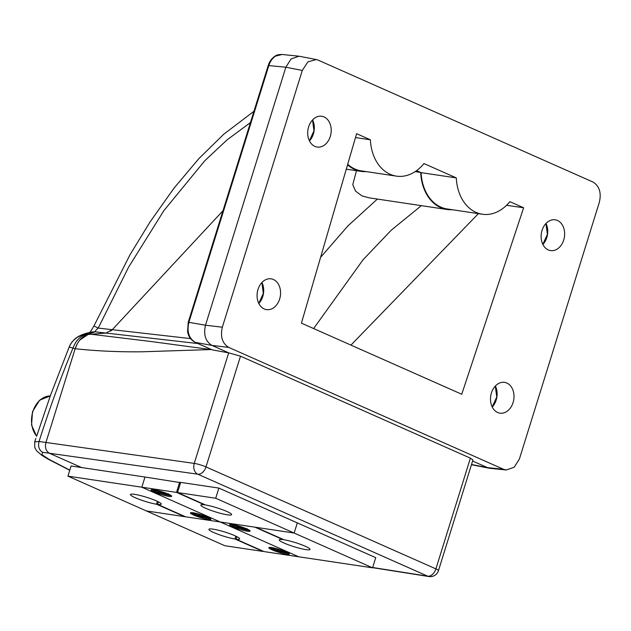 <?xml version="1.0" encoding="UTF-8"?>
<svg xmlns="http://www.w3.org/2000/svg" width="631" height="631" viewBox="0 0 631 631"><rect width="100%" height="100%" fill="white"/><g stroke="black" fill="none" stroke-linecap="round" stroke-linejoin="round"><path stroke-width="0.95" d="M275.471 56.167A2.682 1.483 57.2 0 0 274.84 56.301C276.157 55.078 278.539 54.471 281.994 54.479L275.471 56.167C272.395 58.226 270.194 61.333 268.853 65.49L188.906 322.181C186.729 331.685 188.882 338.413 195.358 342.388L212.213 349.858L228.816 352.887L240.49 356.168L470.395 458.145L472.942 459.928L438.466 570.605A8.589 1.152 17.3 0 0 435.895 568.894A8.589 5.576 113.9 0 1 427.739 576.182L197.834 474.204A8.589 6.578 -82 0 1 194.245 463.406L228.674 352.863M370.397 139.806L356.618 133.685L301.421 323.143L461.734 394.249L523.635 207.773L509.848 201.66A42.955 32.173 -81.5 0 1 482.336 214.225A42.955 32.173 -81.5 0 1 476.034 212.387A42.955 32.173 -81.5 0 1 456.3 177.903L423.953 163.555A42.955 32.173 -81.5 0 1 396.434 176.128A42.955 32.173 -81.5 0 1 390.132 174.282A42.955 32.173 -81.5 0 1 370.397 139.806L355.482 137.574M396.434 176.128L361.255 170.867A42.955 32.173 -81.5 0 1 354.953 169.021A42.955 32.173 -81.5 0 1 347.713 164.265M482.336 214.225L447.158 208.964A42.955 32.173 -81.5 0 1 440.848 207.126A42.955 32.173 -81.5 0 1 421.114 172.642L416.594 170.638L420.703 172.46L415.159 171.624M557.465 220.464A15.57 11.666 -81.5 0 1 564.122 238.479A15.57 11.666 -81.5 0 1 550.579 250.602A15.57 11.666 -81.5 0 1 548.292 249.931A15.57 11.666 -81.5 0 1 541.635 231.916A15.57 11.666 -81.5 0 1 555.185 219.801A15.57 11.666 -81.5 0 1 557.465 220.464M506.835 383.033A15.57 11.666 -81.5 0 1 513.484 401.048A15.57 11.666 -81.5 0 1 499.941 413.163A15.57 11.666 -81.5 0 1 497.654 412.5A15.57 11.666 -81.5 0 1 491.005 394.485A15.57 11.666 -81.5 0 1 504.548 382.362A15.57 11.666 -81.5 0 1 506.835 383.033M324.042 116.932A15.57 11.666 -81.5 0 1 330.699 134.939A15.57 11.666 -81.5 0 1 317.156 147.062A15.57 11.666 -81.5 0 1 314.869 146.392A15.57 11.666 -81.5 0 1 308.22 128.377A15.57 11.666 -81.5 0 1 321.763 116.262A15.57 11.666 -81.5 0 1 324.042 116.932M273.412 279.494A15.57 11.666 -81.5 0 1 280.061 297.509A15.57 11.666 -81.5 0 1 266.519 309.624A15.57 11.666 -81.5 0 1 264.231 308.961A15.57 11.666 -81.5 0 1 257.582 290.946A15.57 11.666 -81.5 0 1 271.125 278.831A15.57 11.666 -81.5 0 1 273.412 279.494M456.3 177.903L421.114 172.642M523.635 207.773L506.551 205.288M180.214 483.953L179.157 483.796M69.773 470.284L48.027 459.108L42.017 455.424L36.677 450.936L34.784 447.6L34.713 441.889L39.043 441.495L45.937 442.465C44.793 447.537 45.945 451.133 49.384 453.247L81.667 467.563L49.384 453.247C45.945 451.133 44.793 447.537 45.937 442.465L75.136 348.746C77.692 341.197 81.975 336.449 87.977 334.485L105.969 333.058L112.286 329.69L190.53 338.602M350.946 345.11L478.408 213.641L350.946 345.11M212.213 349.858L211.803 349.692L212.213 349.858M250.444 122.556L227.042 139.901L204.767 160.771L163.894 210.604L128.614 267.134L98.223 328.088C95.794 330.226 94.8 331.472 95.242 331.835L88.514 333.925L152.67 341.726L211.803 349.692M210.565 349.558L142.07 351.79C119.054 352.051 96.748 351.033 75.136 348.746L69.181 347.011L50.527 395.235L36.701 436.076M228.785 347.421L211.961 345.409C205.509 341.45 203.356 334.714 205.501 325.21L222.325 327.213C220.18 336.717 222.333 343.453 228.785 347.421L503.451 469.251L506.243 469.992L514.226 467.208L519.4 458.982L599.371 202.212C601.524 192.707 599.371 185.971 592.919 182.004L318.253 60.174L316.289 59.551L307.881 61.885L302.304 70.443L285.859 67.209L268.207 65.529L188.251 322.22L205.501 325.21L285.859 67.209L291.033 58.991L299.015 56.198L281.994 54.479M222.325 327.213L302.304 70.443M222.972 210.754L112.286 329.69L222.972 210.754M471.523 464.495L487.526 467.642L472.603 461.024M194.829 342.128A2.682 1.743 -66.1 0 0 195.105 342.31A2.682 1.743 -66.1 0 0 195.358 342.388L211.961 345.409L228.816 352.887M197.905 343.548L95.242 331.835A21.478 18.252 77.9 0 0 91.227 332.158L91.227 332.158C86.124 333.105 81.778 334.596 78.181 336.615C76.059 338.169 74.742 338.295 70.759 343.934L69.181 347.011M428.962 576.545A8.589 6.286 -81 0 1 428.93 576.537A8.589 6.286 -81 0 1 427.739 576.182L372.669 567.506M316.289 59.551L299.015 56.198M471.452 464.708L471.917 464.81L471.452 464.708M503.451 469.251L487.526 467.642L489.482 468.265L506.243 469.992M452.198 209.721A43.492 32.575 -81.5 0 1 447.071 209.5A43.492 32.575 -81.5 0 1 440.69 207.631A43.492 32.575 -81.5 0 1 420.703 172.46M356.476 170.693L352.776 184.623L355.505 191.067L361.894 195.847L368.914 197.803L447.071 209.5M366.303 171.616A43.492 32.575 -81.5 0 1 361.177 171.395A43.492 32.575 -81.5 0 1 354.796 169.534A43.492 32.575 -81.5 0 1 347.555 164.794M50.961 394.036L50.527 395.235M377.362 199.073L347.862 225.961L320.595 257.33M421.35 205.651L391.283 230.173L363.101 259.72L313.615 328.554M88.072 334.469L79.798 340.046M77.55 343.232L75.136 348.738L45.937 442.465L194.245 463.406A8.589 1.152 -162.7 0 1 194.387 463.422A8.589 1.152 -162.7 0 1 205.99 466.916A8.589 5.576 113.9 0 1 197.834 474.204L42.64 452.293L41.93 454.706L48.973 459.329L69.82 470.127M91.227 332.158L89.003 332.947C89.113 333.704 90.761 331.378 93.94 325.959L98.223 328.088L112.279 329.697L110.599 331.18M42.64 452.293C39.067 450.187 37.876 446.59 39.043 441.495C49.589 408.399 60.844 377.393 72.825 348.478C75.901 339.951 81.131 335.1 88.514 333.925C86.384 333.578 82.819 334.619 77.802 337.049C73.606 339.707 70.735 343.035 69.189 347.034M372.566 567.829L298.684 556.779L220.258 521.987L254.908 527.169L282.933 539.6A16.106 2.161 -162.7 0 0 279.273 539.852A16.106 2.161 -162.7 0 0 288.683 544.9A16.106 2.161 -162.7 0 0 305.861 549.617A16.106 2.161 -162.7 0 0 310.034 549.435A16.106 2.161 -162.7 0 0 300.979 544.514A16.106 2.161 -162.7 0 0 283.989 539.757L255.965 527.327L294.141 533.037L297.304 522.878L375.737 557.67L372.566 567.829L294.141 533.037L297.304 522.878L218.87 488.086L180.703 482.376L177.54 492.543L205.564 504.974A16.106 2.161 -162.7 0 1 222.554 509.73A16.106 2.161 -162.7 0 1 231.601 514.644A16.106 2.161 -162.7 0 1 227.428 514.825A16.106 2.161 -162.7 0 1 210.249 510.116A16.106 2.161 -162.7 0 1 200.847 505.068A16.106 2.161 -162.7 0 1 204.507 504.816L176.483 492.385L141.825 487.195L144.988 477.036L71.106 465.986L67.943 476.145L224.802 545.72L262.977 551.431L234.953 539L235.836 536.153M232.374 524.566A10.735 1.436 -162.7 0 0 229.589 524.684A10.735 1.436 -162.7 0 0 235.86 528.052A10.735 1.436 -162.7 0 0 247.313 531.192A10.735 1.436 -162.7 0 0 250.089 531.073A10.735 1.436 -162.7 0 0 243.826 527.713A10.735 1.436 -162.7 0 0 232.374 524.566M230.473 524.408A10.735 1.436 -162.7 0 0 232.949 525.733M241.831 528.865A10.735 1.436 -162.7 0 0 247.628 530.174A10.735 1.436 -162.7 0 0 249.521 530.34M232.8 526.222L240.025 528.171L237.311 526.68L238.565 526.633L245.301 528.668L246.784 529.646L245.475 529.693L232.997 526.475L233.115 525.205L237.406 526.364M244.678 528.731L244.512 529.251C245.64 529.37 245.522 529.109 244.158 528.486L239.622 527.09C238.502 526.98 238.644 527.256 240.056 527.895L245.285 529.228M239.622 527.09L238.865 527.122M238.565 526.633L238.747 526.049M240.056 527.895L240.269 527.208M67.943 476.145L141.825 487.195L220.258 521.987L185.601 516.805L157.576 504.374A16.106 2.161 -162.7 0 0 161.236 504.122A16.106 2.161 -162.7 0 0 151.834 499.074A16.106 2.161 -162.7 0 0 134.655 494.357A16.106 2.161 -162.7 0 0 130.483 494.538A16.106 2.161 -162.7 0 0 139.53 499.46A16.106 2.161 -162.7 0 0 156.52 504.216L184.544 516.647L146.376 510.936L220.258 521.987L298.684 556.779L264.034 551.589L236.01 539.158A16.106 2.161 -162.7 0 0 239.67 538.906A16.106 2.161 -162.7 0 0 230.268 533.865A16.106 2.161 -162.7 0 0 213.089 529.149A16.106 2.161 -162.7 0 0 208.908 529.33A16.106 2.161 -162.7 0 0 217.963 534.244A16.106 2.161 -162.7 0 0 234.953 539M286.577 554.192A10.735 1.436 -162.7 0 0 289.353 554.073A10.735 1.436 -162.7 0 0 283.09 550.713A10.735 1.436 -162.7 0 0 271.638 547.566A10.735 1.436 -162.7 0 0 268.853 547.692A10.735 1.436 -162.7 0 0 275.124 551.052A10.735 1.436 -162.7 0 0 286.577 554.192M281.655 552.015A10.735 1.436 -162.7 0 0 286.892 553.182A10.735 1.436 -162.7 0 0 288.785 553.34M236.799 536.618L236.01 539.158M269.737 547.408A10.735 1.436 -162.7 0 0 272.269 548.765M272.158 549.12L277.782 550.082L286.143 552.543L278.918 550.595L281.639 552.086L280.377 552.125L273.649 550.09L272.158 549.12L272.474 548.102L278.097 549.065M274.43 549.506C273.302 549.396 273.42 549.648 274.785 550.279L279.32 551.675C280.44 551.778 280.298 551.51 278.886 550.863L273.657 549.538M279.478 551.147L279.32 551.675L280.077 551.636M273.468 549.065L273.783 548.055M286.143 552.543L286.308 552.015M274.785 550.279L274.99 549.609M156.52 504.216L157.411 501.361M208.143 519.408A10.735 1.436 -162.7 0 0 210.928 519.289A10.735 1.436 -162.7 0 0 204.657 515.921A10.735 1.436 -162.7 0 0 193.204 512.782A10.735 1.436 -162.7 0 0 190.42 512.9A10.735 1.436 -162.7 0 0 196.691 516.268A10.735 1.436 -162.7 0 0 208.143 519.408M203.229 517.231A10.735 1.436 -162.7 0 0 208.459 518.39A10.735 1.436 -162.7 0 0 210.36 518.556M158.365 501.834L157.576 504.374M191.303 512.617A10.735 1.436 -162.7 0 0 193.835 513.973M193.725 514.328L199.357 515.29L207.717 517.751L200.492 515.803L203.206 517.294L201.952 517.341L195.216 515.306L193.725 514.328L194.04 513.311L199.672 514.273M196.004 514.722C194.876 514.604 194.995 514.864 196.351 515.488L200.887 516.884C202.015 516.994 201.873 516.718 200.461 516.079L195.231 514.746M201.052 516.363L200.887 516.884L201.652 516.852M195.034 514.281L195.35 513.263M207.717 517.751L207.883 517.223M196.351 515.488L196.556 514.817M153.94 489.782A10.735 1.436 -162.7 0 0 151.156 489.901A10.735 1.436 -162.7 0 0 157.427 493.261A10.735 1.436 -162.7 0 0 168.879 496.408A10.735 1.436 -162.7 0 0 171.664 496.289A10.735 1.436 -162.7 0 0 165.393 492.921A10.735 1.436 -162.7 0 0 153.94 489.782M152.039 489.617A10.735 1.436 -162.7 0 0 154.516 490.95M163.405 494.073A10.735 1.436 -162.7 0 0 169.195 495.39A10.735 1.436 -162.7 0 0 171.096 495.548M177.54 492.543L215.707 498.253L294.141 533.037L220.258 521.987L141.825 487.195L144.988 477.036L180.616 482.652M179.646 482.218L176.483 492.385M215.707 498.253L218.87 488.086M154.366 491.431L161.591 493.379L158.878 491.888L160.132 491.849L166.868 493.884L168.359 494.854L167.049 494.909L154.571 491.691L154.682 490.413L158.973 491.573M166.245 493.939L166.079 494.467C167.207 494.578 167.089 494.325 165.732 493.694L161.197 492.298C160.069 492.196 160.211 492.464 161.623 493.111L166.852 494.436M161.197 492.298L160.432 492.338M160.132 491.849L160.313 491.257M161.623 493.111L161.836 492.417M240.49 356.168L205.99 466.916L435.895 568.894L470.395 458.145M546.004 223.445A15.57 11.666 -81.5 0 1 542.865 244.426M495.374 386.014A15.57 11.666 -81.5 0 1 492.235 406.995M312.582 119.906A15.57 11.666 -81.5 0 1 309.442 140.887M261.952 282.475A15.57 11.666 -81.5 0 1 258.813 303.456M50.275 395.937A22.819 17.092 98.5 0 0 32.867 411.609A22.819 17.092 98.5 0 0 36.669 436.155M277.782 550.082L278.097 549.073M199.357 515.29L199.664 514.289M372.621 567.671L428.93 576.537A8.589 8.589 0 0 0 428.993 576.553A8.589 8.589 0 0 0 438.466 570.605M261.889 282.538L263.34 293.407L258.765 303.377M312.519 119.977L313.97 130.838L309.403 140.808M545.941 223.508L547.392 234.377L542.826 244.347M495.311 386.077L496.763 396.946L492.188 406.908M489.482 468.265L471.917 464.81M188.251 322.22L187.573 331.385C188.101 334.359 189.048 338.855 195.105 342.31L211.969 349.787M274.84 56.301C271.709 58.407 269.5 61.483 268.207 65.529M34.713 441.889L35.833 438.395M361.177 171.395L346.277 169.163M253.954 111.277L223.776 134.222L198.844 158.641L173.975 188.196L150.123 221.852L130.104 254.577L93.94 325.959M36.685 436.092L50.543 395.187M36.622 436.297L31.55 425.097L32.52 411.625L39.619 400.212L50.275 395.929M247.1 528.628L246.784 529.646M237.627 525.662L237.311 526.68M281.954 551.068L281.639 552.086M203.521 516.284L203.206 517.294M168.674 493.836L168.359 494.854M159.193 490.871L158.878 491.888"/></g></svg>
